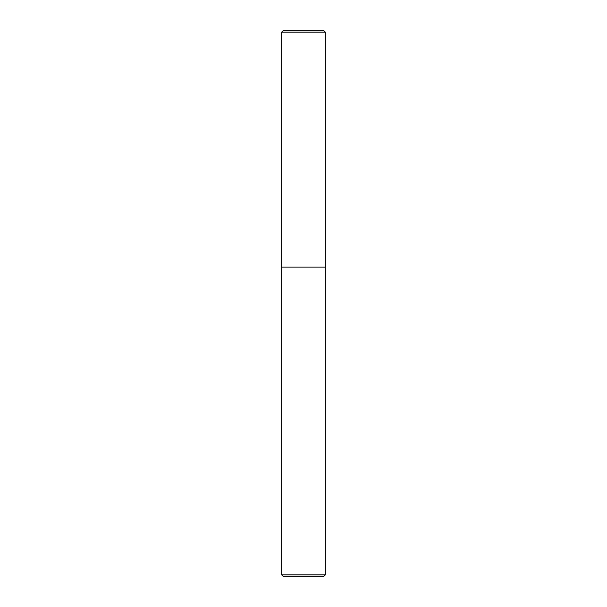 <?xml version="1.0" encoding="UTF-8"?>
<svg xmlns="http://www.w3.org/2000/svg" width="607" height="607" viewBox="0 0 607 607"><rect width="100%" height="100%" fill="white"/><g stroke="black" fill="none" stroke-linecap="round" stroke-linejoin="round"><path stroke-width="0.91" d="M281.648 267.08L325.352 267.08L325.352 32.171L323.531 30.35L283.469 30.35L281.648 32.171L281.648 267.08L281.648 32.171L283.469 30.35L323.531 30.35L325.352 32.171L281.648 32.171L325.352 32.171L325.352 267.08L281.648 267.08L281.648 574.829L283.469 576.65L323.531 576.65L325.352 574.829L325.352 267.08L281.648 267.08L325.352 267.08L325.352 574.829L281.648 574.829L281.648 267.08M281.648 574.829L325.352 574.829L323.531 576.65L283.469 576.65L281.648 574.829"/></g></svg>
